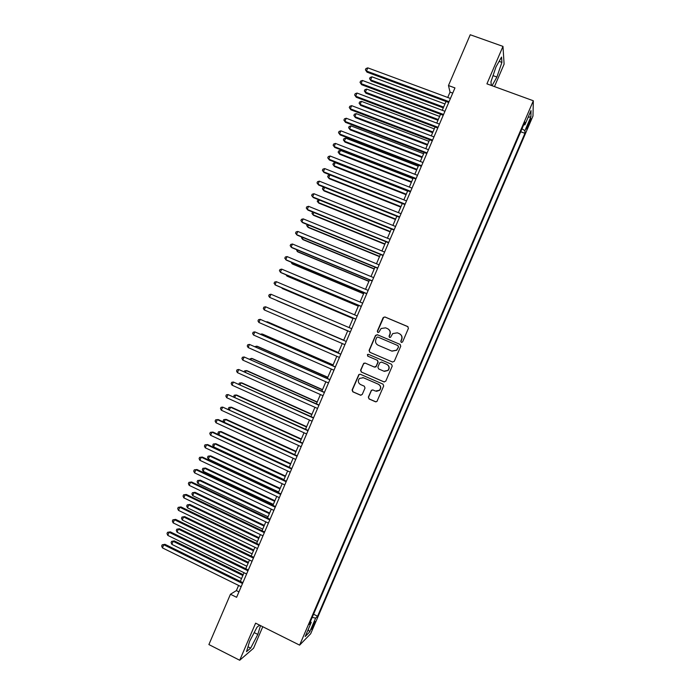 <?xml version="1.0" encoding="UTF-8"?>
<svg xmlns="http://www.w3.org/2000/svg" width="695" height="695" viewBox="0 0 695 695"><rect width="100%" height="100%" fill="white"/><g stroke="black" fill="none" stroke-linecap="round" stroke-linejoin="round"><path stroke-width="1.04" d="M401.319 342.47L402.587 341.957L408.417 328.361L407.696 326.546L384.917 316.955L383.11 317.693L377.315 331.211L377.811 332.479L378.801 332.332L381.103 328.509L385.603 327.84L387.497 328.648C389.843 329.925 390.599 331.863 389.782 334.443L389.035 336.189L389.539 337.457L390.547 337.292L392.727 333.583L397.358 332.827L399.26 333.626C401.614 334.921 402.379 336.858 401.562 339.438L400.807 341.202L401.319 342.47L400.807 341.202M314.227 624.536L315.261 621.539L311.386 629.349L314.227 624.536M368.35 397.132L369.054 398.956L375.422 401.762L376.968 401.441L383.701 385.96L382.988 384.135L360.34 374.266L358.881 374.509L352.104 389.991L352.808 391.815L360.453 395.168L362.251 394.447L365.014 388.019L364.302 386.194L360.505 384.535C358.012 382.858 357.682 380.817 359.506 378.401L363.424 377.724L378.332 384.231C380.782 385.821 381.164 387.827 379.505 390.243L375.404 391.059L372.92 389.964L371.399 390.26L368.35 397.132L369.271 398.973L375.986 401.875M494.475 86.597L504.101 64.148L502.98 46.391L486.917 83.843L533.334 100.766L299.615 645.134L255.612 623.154L239.706 660.25L208.891 644.56L230.453 594.251L236.613 597.3L454.956 87.918L448.475 85.537L450.039 92.114L447.745 97.465M502.98 46.391L470.237 34.75L448.475 85.537M392.475 362.026L394.291 361.296L400.763 346.206L400.042 344.39L377.307 334.703L375.5 335.442L369.062 350.454L369.775 352.261L392.597 362.069M392.232 366.083L385.76 381.173L383.944 381.894L361.296 372.042L360.583 370.227L363.693 363.311L365.136 363.077L374.31 367.047L376.117 366.317L377.941 362.043L377.229 360.227L367.681 356.109L367.438 354.485L368.446 354.328L391.511 364.267L392.232 366.083M529.312 121.251L526.436 129.044L529.286 123.649L530.971 118.619L529.312 121.251M533.334 100.766L532.978 116.013L310.674 633.744L299.615 645.134M313.558 614.232L317.58 616.204L524.925 133.318L524.916 130.703L521.997 128.766M317.58 616.204L315.626 618.124L309.683 631.955L305.192 636.524L311.256 622.407L309.179 624.44L524.873 122.051L524.89 124.839L530.997 110.601L530.902 116.751L524.916 130.703M239.706 660.25L253.553 648.235L262.771 626.734M238.594 585.433L236.387 590.594L230.453 594.251M446.016 101.487L442.255 110.27M440.543 114.249L436.764 123.076M435.079 127.011L431.274 135.881M429.614 139.773L425.792 148.678M424.141 152.526L420.301 161.483M418.677 165.271L414.819 174.271M413.212 178.024L409.338 187.068M407.748 190.769L403.856 199.856M402.292 203.513L398.374 212.644M396.828 216.258L392.901 225.423M391.372 228.994L387.419 238.203M385.907 241.73L381.946 250.982M380.452 254.457L376.464 263.761M374.996 267.193L370.991 276.532M369.54 279.92L365.518 289.302M364.084 292.638L360.045 302.064M358.637 305.366L354.58 314.835M353.182 318.084L349.107 327.597M347.735 330.794L343.643 340.333M342.27 343.538L338.196 353.043M336.806 356.3L332.749 365.752M331.341 369.054L327.302 378.462M325.877 381.798L321.863 391.163M320.412 394.552L316.416 403.865M314.948 407.296L310.978 416.566M309.483 420.032L305.531 429.258M304.028 432.777L300.092 441.951M298.563 445.512L294.654 454.643M293.108 458.248L289.216 467.327M287.652 470.975L283.777 480.01M282.196 483.703L278.339 492.694M276.74 496.43L272.909 505.369M271.285 509.148L267.479 518.053M265.838 521.875L262.041 530.719M260.382 534.594L256.611 543.394M254.935 547.304L251.182 556.061M249.488 560.014L245.752 568.727M244.041 572.723L240.322 581.394M452.732 93.104L450.039 92.114M238.95 591.862L236.387 590.594M520.711 131.755L524.925 133.318M523.717 124.752L524.89 124.839M360.21 374.214L359.08 374.588M311.256 622.407L310.396 621.599M312.211 617.377L315.626 618.124M528.096 117.359L530.902 116.751M309.683 631.955L308.189 629.548M492.034 85.711L496.908 77.032L501.912 62.368L501.547 57.086L496.022 66.833L490.948 81.793L491.339 85.459M259.591 625.144L257.011 627.203L249.687 641.164L246.517 651.667L250.66 648.122L257.819 634.422L260.512 625.604M499.123 61.369L501.912 62.368M493.042 75.625L496.908 77.032M247.993 646.776L250.66 648.122M254.188 632.598L257.819 634.422M400.98 341.297L401.736 339.542C402.518 337.223 401.918 335.372 399.938 333.991M388.131 328.978C390.147 330.351 390.755 332.21 389.973 334.547L389.226 336.293L389.548 337.466M408.043 326.763L385.108 317.085L383.727 317.276L377.524 331.324L377.845 332.488M400.233 344.485L377.507 334.808L375.708 335.546L369.28 350.532L369.992 352.348L392.623 362.078M398.383 346.857L397.879 345.58L377.924 337.075L376.933 337.223L375.873 339.438C375.057 342.01 375.813 343.938 378.149 345.233L391.78 351.062L396.558 350.193L398.556 346.944L398 345.65M398.556 346.944L396.732 350.28L391.963 351.149L378.349 345.319M365.101 363.059L363.563 363.867L360.809 370.279L361.522 372.094L384.309 381.998M374.57 367.125L375.995 366.847L378.149 362.112L377.437 360.297L367.681 356.109M368.506 354.354L367.655 354.563L367.898 356.179M383.857 371.182L387.906 370.4C389.634 367.976 389.261 365.961 386.794 364.345L381.52 362.069L379.705 362.807L377.88 367.073L378.593 368.897L383.857 371.182M384.405 371.365L388.097 370.461C389.826 368.037 389.452 366.022 386.985 364.415L386.794 364.345M381.52 362.078L386.985 364.415M372.668 389.886L371.321 390.72L368.567 397.149M376.473 391.346L379.705 390.269C381.364 387.862 380.982 385.855 378.54 384.266L378.332 384.231M362.842 377.524L378.54 384.266M359.107 374.562L352.348 390.017L353.051 391.841L360.974 395.29M444.956 103.972L371.929 76.815L370.609 79.882L371.113 80.959L443.288 107.864M371.113 80.959L369.592 78.7L370.609 79.882L443.618 107.082M369.592 78.7L370.114 77.475L371.929 76.815M449.066 101.67L366.465 71.02L367.811 67.867L450.438 98.464M448.709 102.486L366.995 72.15L365.414 69.813L365.952 68.562L367.811 67.867M366.995 72.15L365.414 69.813M439.614 116.43L366.673 89.082L365.362 92.148L365.883 93.182L437.963 120.27M365.883 93.182L364.345 90.949L365.362 92.148L438.284 119.54M364.345 90.949L364.866 89.725L366.673 89.082M434.279 128.879L361.426 101.348L360.114 104.415L360.653 105.414L432.646 132.684M360.653 105.414L359.107 103.207L360.114 104.415L432.942 131.989M359.107 103.207L359.628 101.983L361.426 101.348M428.945 141.328L356.179 113.615L354.867 116.682L355.423 117.637L427.329 145.09M355.423 117.637L353.859 115.457L354.867 116.682L427.607 144.447M353.859 115.457L354.389 114.232L356.179 113.615M423.603 153.777L350.932 125.873L349.62 128.94L350.193 129.861L422.013 157.496M350.193 129.861L348.621 127.698L349.62 128.94L422.273 156.888M348.621 127.698L349.142 126.473L350.932 125.873M443.566 114.484L361.07 83.617L362.416 80.464L444.939 111.278M443.236 115.257L361.617 84.703L360.036 82.401L360.575 81.141L362.416 80.464M361.617 84.703L360.036 82.401M438.076 127.298L355.684 96.214L357.03 93.061L439.448 124.092M437.763 128.028L356.248 97.257L354.65 94.98L355.188 93.721L357.03 93.061M356.248 97.257L354.65 94.98M432.585 140.103L350.297 108.802L351.644 105.657L433.958 136.898M432.29 140.79L350.879 109.81L349.272 107.551L349.811 106.292L351.644 105.657M350.879 109.81L349.272 107.551M427.095 152.909L344.911 121.39L346.258 118.246L428.467 149.712M426.826 153.552L345.511 122.355L343.895 120.122L344.433 118.871L346.258 118.246M345.511 122.355L343.895 120.122M418.268 166.227L345.684 138.14L344.373 141.207L344.963 142.075L416.696 169.901M344.963 142.075L343.382 139.947L344.373 141.207L416.939 169.337M343.382 139.947L343.903 138.722L345.684 138.14M421.613 165.714L339.525 133.979L340.871 130.834L422.986 162.508M421.352 166.314L340.142 134.908L338.517 132.693L339.047 131.442L340.871 130.834M340.142 134.908L338.517 132.693M412.934 178.667L340.437 150.398L339.125 153.456L339.733 154.299L411.379 182.299M339.733 154.299L338.144 152.188L339.125 153.456L411.605 181.777M338.144 152.188L338.665 150.963L340.437 150.398M416.123 178.511L334.139 146.567L335.485 143.422L417.495 175.314M415.888 179.067L334.773 147.444L333.14 145.264L333.678 144.013L335.485 143.422M334.773 147.444L333.14 145.264M407.609 191.108L335.198 162.647L333.887 165.714L334.504 166.513L406.071 194.696M335.198 162.647L333.435 163.203L332.905 164.42L333.887 165.714L406.271 194.218M410.641 191.307L328.752 159.146L330.099 156.001L412.005 188.11M410.424 191.82L329.413 159.989L327.762 157.835L328.301 156.575L330.099 156.001M402.275 203.548L329.951 174.905L328.639 177.963L329.282 178.719L400.754 207.093M329.951 174.905L328.196 175.435L327.675 176.66L328.639 177.963L400.945 206.658M405.15 204.104L323.375 171.726L324.721 168.581L406.523 200.907M404.95 204.565L324.044 172.525L322.384 170.397L322.923 169.137L324.721 168.581M324.591 187.415L323.401 190.213L324.052 190.934L395.446 219.49M324.261 187.285L322.958 187.667L322.437 188.892L323.401 190.213L395.611 219.09M399.668 216.901L317.989 184.305L319.335 181.16L401.041 213.704M399.495 217.318L318.684 185.061L317.016 182.95L317.546 181.699L319.335 181.16M319.222 199.969L318.162 202.462L318.831 203.14L390.13 231.878M318.51 199.674L317.207 201.124L318.162 202.462L390.286 231.522M394.187 229.689L312.611 196.876L313.958 193.731L395.559 226.492M394.03 230.062L313.323 197.589L311.638 195.512L312.177 194.252L313.958 193.731M313.862 212.514L312.915 214.703L313.61 215.346L384.822 244.266M312.741 212.062L311.968 213.356L312.915 214.703L384.952 243.954M388.705 242.477L307.233 209.447L308.58 206.311L390.077 239.28M388.566 242.807L307.963 210.125L306.269 208.066L306.808 206.815L308.58 206.311M308.493 225.058L307.677 226.952L308.389 227.543L379.513 256.646M307.19 224.528L306.738 225.58L307.677 226.952L379.626 256.386M383.223 255.265L301.856 222.018L303.202 218.873L384.596 252.068M383.101 255.543L302.603 222.652L300.9 220.619L301.439 219.368L303.202 218.873M303.124 237.594L302.447 239.184L303.168 239.749L374.205 269.035M301.83 237.065L301.508 237.803L302.447 239.184L374.301 268.809M297.764 250.131L297.208 251.425L297.947 251.946L368.897 281.414M296.461 249.592L297.208 251.425L368.976 281.232M292.395 262.667L291.969 263.657L292.725 264.135L363.598 293.785M291.101 262.128L291.969 263.657L363.659 293.646M287.035 275.203L286.74 275.889L287.513 276.332L358.29 306.165M286.027 274.777L286.74 275.889L358.333 306.061M281.675 287.73L282.292 288.521L352.99 318.536M281.11 287.487L353.017 318.475M277.079 300.709L347.691 330.907L277.079 300.709M343.712 340.176L272.292 309.649M343.704 340.194L272.101 309.57M338.413 352.547L267.957 322.028L266.932 322.176M338.387 352.608L267.123 321.742L266.315 321.907M333.113 364.91L262.745 334.208L261.893 333.956L261.581 334.695M333.07 365.014L261.893 333.956L260.512 334.226M327.814 377.263L257.532 346.388L256.663 346.18L256.22 347.205M327.753 377.411L256.663 346.18L254.935 346.64M322.523 389.626L252.32 358.568L251.434 358.394L250.869 359.723M322.437 389.808L251.434 358.394L249.583 359.159M317.224 401.979L247.116 370.739L246.212 370.609L245.509 372.233M317.129 402.205L246.212 370.609L244.57 370.878L244.232 371.66M311.933 414.333L241.903 382.91L240.983 382.815L240.157 384.743M311.812 414.602L240.983 382.815L239.349 383.075L238.88 384.17M306.634 426.678L236.7 395.073L235.761 395.021L234.806 397.253M306.504 426.991L235.761 395.021L234.128 395.264L233.763 396.784M301.343 439.032L231.496 407.244L230.54 407.227L229.454 409.755M301.196 439.388L230.54 407.227L228.916 407.452L228.394 408.677L228.803 409.459M296.053 451.376L226.292 419.406L225.319 419.433L224.111 422.256M295.879 451.767L225.319 419.433L223.703 419.641L223.182 420.857L223.833 422.126M290.762 463.713L221.088 431.569L220.098 431.63L218.795 434.679L289.25 467.249M290.571 464.156L220.098 431.63L218.491 431.83L217.969 433.046L218.795 434.679M285.471 476.058L215.884 443.723L214.877 443.827L213.573 446.876L283.942 479.628M285.271 476.535L214.877 443.827L213.278 444.009L212.757 445.226L213.573 446.876M280.189 488.394L210.681 455.877L209.655 456.024L208.352 459.074L278.634 492.008M279.963 488.915L209.655 456.024L208.066 456.189L210.681 455.877M208.352 459.074L207.544 457.406L208.066 456.189M274.899 500.721L205.477 468.03L204.443 468.213L203.14 471.262L273.335 504.388M274.655 501.295L204.443 468.213L202.853 468.361L205.477 468.03M203.14 471.262L202.332 469.577L202.853 468.361M269.617 513.058L200.282 480.184L199.222 480.41L197.919 483.451L268.027 516.759M269.356 513.666L199.222 480.41L197.641 480.54L200.282 480.184M197.919 483.451L197.128 481.757L197.641 480.54M264.335 525.385L195.078 492.329L194.009 492.59L192.706 495.639L262.727 529.13M264.048 526.037L194.009 492.59L192.437 492.712L195.078 492.329M192.706 495.639L191.916 493.928L192.437 492.712M259.044 537.713L189.883 504.474L188.797 504.779L187.494 507.828L257.428 541.501M258.748 538.408L188.797 504.779L187.233 504.883L189.883 504.474M187.494 507.828L186.712 506.099L187.233 504.883M253.762 550.04L184.688 516.62L183.584 516.958L182.281 520.008L252.129 553.863M253.449 550.77L183.584 516.958L182.021 517.045L184.688 516.62M182.281 520.008L181.499 518.261L182.021 517.045M248.48 562.359L179.492 528.765L178.372 529.138L177.069 532.188L246.829 566.225M248.15 563.132L178.372 529.138L176.817 529.208L179.492 528.765M177.069 532.188L176.295 530.424L176.817 529.208M243.207 574.678L174.297 540.901L173.159 541.318L171.856 544.367L241.53 578.587M242.85 575.495L173.159 541.318L171.613 541.37L174.297 540.901M171.856 544.367L171.092 542.587L171.613 541.37M377.75 268.044L296.478 234.589L297.825 231.444L379.114 264.847M377.646 268.279L297.243 235.171L295.531 233.172L296.07 231.913L297.825 231.444M372.268 280.823L291.101 247.151L292.447 244.006L373.641 277.626M372.19 281.015L291.883 247.698L290.163 245.717L290.701 244.458L292.447 244.006M366.795 293.594L285.732 259.713L287.078 256.568L368.159 290.406M366.734 293.742L286.531 260.217L284.794 258.262L285.332 257.002L287.078 256.568M361.322 306.373L280.354 272.266L281.701 269.13L362.686 303.176M361.278 306.478L281.171 272.735L279.425 270.798L279.963 269.547L281.701 269.13M355.849 319.144L274.985 284.82L276.332 281.684L357.213 315.947M355.823 319.196L275.819 285.245L274.065 283.343L274.603 282.092L276.332 281.684M270.954 294.237L269.234 294.628L268.704 295.879L269.617 297.373L350.367 331.923L269.617 297.373L270.954 294.237L351.74 328.718M264.248 309.927L263.336 308.415L263.874 307.155L265.586 306.79L346.266 341.48L265.586 306.79L264.248 309.927L344.902 344.677M340.828 354.181L260.217 319.335L340.793 354.25M258.879 322.471L257.975 320.942L258.514 319.691L260.217 319.335L258.879 322.471L339.429 357.439M335.372 366.899L254.848 331.88L335.329 367.003M253.51 335.016L252.615 333.47L253.154 332.219L254.848 331.88L253.51 335.016L333.956 370.2M329.925 379.609L249.488 344.425L329.856 379.765M248.141 347.561L247.255 345.997L247.794 344.746L249.488 344.425L248.141 347.561L328.492 382.954M324.478 392.319L244.119 356.969L324.391 392.519M242.781 360.106L241.903 358.524L242.433 357.273L244.119 356.969L242.781 360.106L323.027 395.707M319.031 405.029L238.759 369.505L318.927 405.272M237.412 372.642L236.543 371.043L237.082 369.792L238.759 369.505L237.412 372.642L317.563 408.46M313.584 417.738L233.39 382.041L313.462 418.025M232.052 385.178L231.192 383.562L231.722 382.311L233.39 382.041L232.052 385.178L312.098 421.213M308.137 430.44L228.03 394.578L307.998 430.77M226.692 397.705L225.832 396.081L226.37 394.821L228.03 394.578L226.692 397.705L306.634 433.958M302.699 443.132L222.669 407.105L302.534 443.514M221.331 410.232L220.48 408.591L221.019 407.339L222.669 407.105L221.331 410.232L301.17 446.703M297.252 455.833L218.334 419.606L217.309 419.632L297.069 456.259M215.971 422.76L215.129 421.101L215.659 419.849L217.309 419.632L215.971 422.76L295.705 459.438M291.813 468.526L212.991 432.09L211.949 432.16L291.613 468.995M210.611 435.287L209.777 433.611L210.316 432.36L211.949 432.16L210.611 435.287L290.249 472.174M286.375 481.218L207.657 444.574L206.597 444.678L286.149 481.731M205.251 447.806L204.426 446.112L204.964 444.861L206.597 444.678L205.251 447.806L284.785 484.91M280.936 493.91L202.315 457.049L201.237 457.197L280.693 494.466M199.899 460.325L199.074 458.613L199.613 457.362L201.237 457.197L199.899 460.325L279.329 497.646M199.613 457.362L202.315 457.049M275.498 506.594L196.98 469.525L195.886 469.716L275.237 507.194M194.539 472.843L193.731 471.114L194.261 469.863L195.886 469.716L194.539 472.843L273.873 510.373M194.261 469.863L196.98 469.525M270.06 519.278L191.638 482L190.526 482.226L269.782 519.921M189.188 485.362L188.38 483.616L188.918 482.365L190.526 482.226L189.188 485.362L268.418 523.1M188.918 482.365L191.638 482M264.621 531.962L186.303 494.466L185.174 494.744L264.326 532.648M183.836 497.872L183.037 496.108L183.576 494.857L185.174 494.744L183.836 497.872L262.962 535.828M183.576 494.857L186.303 494.466M259.192 544.637L180.969 506.933L179.823 507.254L258.879 545.366M178.485 510.373L177.694 508.601L178.224 507.35L179.823 507.254L178.485 510.373L257.515 548.546M178.224 507.35L180.969 506.933M253.753 557.312L175.635 519.4L174.471 519.756L253.423 558.085M173.133 522.883L172.351 521.085L172.881 519.843L174.471 519.756L173.133 522.883L252.059 561.265M172.881 519.843L175.635 519.4M248.323 569.987L170.31 531.866L169.12 532.257L247.967 570.803M167.782 535.385L167.009 533.578L167.538 532.327L169.12 532.257L167.782 535.385L246.612 573.983M167.538 532.327L170.31 531.866M242.894 582.653L164.976 544.324L163.777 544.758L242.52 583.522M162.439 547.886L161.666 546.061L162.204 544.811L163.777 544.758L162.439 547.886L241.156 586.702M162.204 544.811L164.976 544.324M528.426 123.328L529.286 123.649M527.297 126.108L528.104 126.403"/></g></svg>
